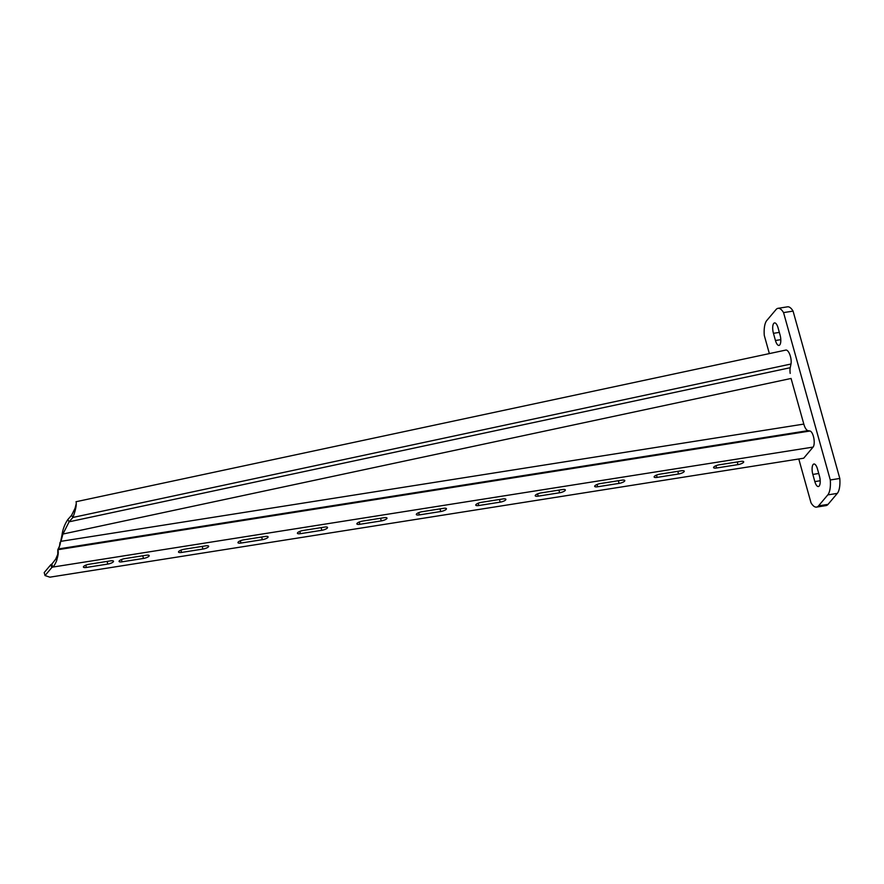 <?xml version="1.0" encoding="UTF-8"?>
<svg xmlns="http://www.w3.org/2000/svg" width="884" height="884" viewBox="0 0 884 884"><rect width="100%" height="100%" fill="white"/><g stroke="black" fill="none" stroke-linecap="round" stroke-linejoin="round"><path stroke-width="1.33" d="M798.782 458.984L811.015 502.819A19.404 7.116 -99 0 0 816.551 507.096L826.065 505.593A19.404 7.116 -99 0 0 828.043 504.366L837.303 493.394A19.404 7.116 81 0 0 839.8 478.465L793.07 311.102A19.404 7.116 -99 0 0 787.534 306.825L778.019 308.317A19.404 7.116 -99 0 0 776.041 309.555L766.782 320.516A19.404 7.116 81 0 0 764.284 335.445L769.356 353.589M775.445 340.495L773.445 333.323A7.757 2.84 81 0 1 774.539 322.914A7.757 2.84 81 0 1 778.064 327.842L780.064 335.014A7.757 2.84 -99 0 1 778.97 345.423A7.757 2.84 -99 0 1 775.445 340.495L780.804 339.655M819.468 476.111L817.457 468.94A7.757 2.84 81 0 0 813.943 464.012A7.757 2.84 81 0 0 812.838 474.421L814.838 481.603A7.757 2.84 -99 0 0 818.363 486.52A7.757 2.84 -99 0 0 819.468 476.111M816.551 507.096A19.404 7.116 -99 0 0 818.54 505.869L827.789 494.896A19.404 7.116 81 0 0 830.286 479.968L783.556 312.604A19.404 7.116 -99 0 0 778.019 308.317M793.07 311.102L783.556 312.604M839.8 478.465L830.286 479.968M57.758 554.456L57.814 549.726L59.935 545.108L61.968 535.185L62.93 534.047L60.963 541.328L803.81 424.088A10.354 3.79 -99 0 0 808.009 430.652L809.987 431.016A8.409 3.083 81 0 1 814.087 439.912A8.409 3.083 81 0 1 813.07 447.094L52.664 567.097L51.836 564.114L55.681 559.185L57.769 554.356M51.836 564.114L50.941 564.578L51.78 567.572L52.664 567.097C53.305 567.572 56.919 561.075 56.907 559.417C58.3 554.986 58.598 551.76 57.814 549.726L809.987 431.016M143.484 558.445A4.53 1.271 164.4 0 0 148.987 556.191A4.53 1.271 164.4 0 0 149.186 555.627A4.53 1.271 164.4 0 0 146.18 555.24L124.777 558.622A4.53 1.271 164.4 0 0 119.064 561.439A4.53 1.271 164.4 0 0 122.08 561.815L143.484 558.445L142.744 555.782M202.933 549.063A4.53 1.271 164.4 0 0 208.447 546.809A4.53 1.271 164.4 0 0 208.646 546.246A4.53 1.271 164.4 0 0 205.629 545.859L184.226 549.24A4.53 1.271 164.4 0 0 178.513 552.058A4.53 1.271 164.4 0 0 181.529 552.434L202.933 549.063L202.193 546.4M262.382 539.682A4.53 1.271 164.4 0 0 267.896 537.417A4.53 1.271 164.4 0 0 268.095 536.864A4.53 1.271 164.4 0 0 265.078 536.477L243.675 539.859A4.53 1.271 164.4 0 0 237.973 542.677A4.53 1.271 164.4 0 0 240.978 543.052L262.382 539.682L261.642 537.019M321.831 530.289A4.53 1.271 164.4 0 0 327.345 528.035A4.53 1.271 164.4 0 0 327.544 527.483A4.53 1.271 164.4 0 0 324.527 527.096L303.135 530.477A4.53 1.271 164.4 0 0 297.422 533.295A4.53 1.271 164.4 0 0 300.427 533.671L321.831 530.289L321.091 527.638M381.28 520.908A4.53 1.271 164.4 0 0 386.794 518.654A4.53 1.271 164.4 0 0 386.993 518.09A4.53 1.271 164.4 0 0 383.988 517.715L362.584 521.096A4.53 1.271 164.4 0 0 356.871 523.914A4.53 1.271 164.4 0 0 359.876 524.289L381.28 520.908L380.54 518.256M440.729 511.527A4.53 1.271 164.4 0 0 446.243 509.272A4.53 1.271 164.4 0 0 446.442 508.709A4.53 1.271 164.4 0 0 443.437 508.333L422.033 511.714A4.53 1.271 164.4 0 0 416.32 514.521A4.53 1.271 164.4 0 0 419.336 514.908L440.729 511.527L439.989 508.875M500.189 502.145A4.53 1.271 164.4 0 0 505.692 499.891A4.53 1.271 164.4 0 0 505.891 499.327A4.53 1.271 164.4 0 0 502.886 498.952L481.482 502.322A4.53 1.271 164.4 0 0 475.769 505.14A4.53 1.271 164.4 0 0 478.785 505.526L500.189 502.145L499.449 499.493M559.638 492.764A4.53 1.271 164.4 0 0 565.141 490.509A4.53 1.271 164.4 0 0 565.351 489.946A4.53 1.271 164.4 0 0 562.334 489.57L540.931 492.941A4.53 1.271 164.4 0 0 535.218 495.758A4.53 1.271 164.4 0 0 538.234 496.145L559.638 492.764L558.898 490.112M619.087 483.382A4.53 1.271 164.4 0 0 624.601 481.128A4.53 1.271 164.4 0 0 624.8 480.564A4.53 1.271 164.4 0 0 621.784 480.189L600.38 483.559A4.53 1.271 164.4 0 0 594.667 486.377A4.53 1.271 164.4 0 0 597.683 486.764L619.087 483.382L618.347 480.73M678.536 474.001A4.53 1.271 164.4 0 0 684.05 471.747A4.53 1.271 164.4 0 0 684.249 471.183A4.53 1.271 164.4 0 0 681.232 470.796L659.829 474.178A4.53 1.271 164.4 0 0 654.127 476.995A4.53 1.271 164.4 0 0 657.132 477.382L678.536 474.001L677.796 471.349M107.815 564.069A4.53 1.271 164.4 0 0 113.318 561.815A4.53 1.271 164.4 0 0 113.517 561.252A4.53 1.271 164.4 0 0 110.511 560.876L89.107 564.246A4.53 1.271 164.4 0 0 83.394 567.064A4.53 1.271 164.4 0 0 86.411 567.451L107.815 564.069L107.075 561.417M737.985 464.619A4.53 1.271 164.4 0 0 743.499 462.365A4.53 1.271 164.4 0 0 743.698 461.802A4.53 1.271 164.4 0 0 740.681 461.415L719.289 464.796A4.53 1.271 164.4 0 0 713.576 467.614A4.53 1.271 164.4 0 0 716.581 467.99L737.985 464.619L737.245 461.956M76.002 501.736L785.832 350.075A8.409 3.204 77.9 0 1 788.771 352.351A8.409 3.204 77.9 0 1 790.981 364.02L72.908 517.449L71.604 515.25L75.052 508.289L76.278 503.56M803.81 424.088L791.069 378.462L62.93 534.047L69.107 521.803L72.908 517.449C74.963 511.947 76.068 507.67 76.234 504.598L76.212 502.764M790.981 364.02L790.241 367.711A10.354 3.945 -102.1 0 0 790.186 373.391M61.968 535.185C62.742 529.45 64.687 524.245 67.803 519.593L69.107 521.803L790.241 367.711M71.604 515.25L67.803 519.593M59.383 547.185L60.001 542.467M51.78 567.572L45.04 575.561L49.858 577.175L803.689 458.21L813.07 447.094M50.941 564.578L44.2 572.578L45.04 575.561M837.303 493.394L827.789 494.896M828.043 504.366L818.54 505.869M820.197 480.752L814.838 481.603M818.728 473.493L812.838 474.421M779.334 332.395L773.445 333.323M58.598 548.92L808.009 430.652M716.581 467.99L715.952 465.724M86.411 567.451L85.77 565.185M657.132 477.382L656.503 475.106M597.683 486.764L597.054 484.487M538.234 496.145L537.605 493.869M478.785 505.526L478.145 503.261M419.336 514.908L418.696 512.643M359.876 524.289L359.247 522.024M300.427 533.671L299.798 531.406M240.978 543.052L240.349 540.787M181.529 552.434L180.9 550.168M122.08 561.815L121.451 559.55"/></g></svg>
